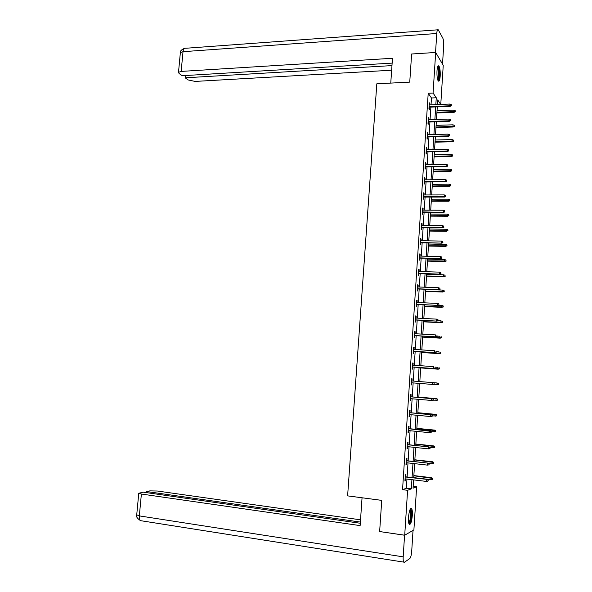 <?xml version="1.0" encoding="UTF-8"?>
<svg xmlns="http://www.w3.org/2000/svg" width="592" height="592" viewBox="0 0 592 592"><rect width="100%" height="100%" fill="white"/><g stroke="black" fill="none" stroke-linecap="round" stroke-linejoin="round"><path stroke-width="0.89" d="M408.48 517.401C409.176 510.748 410.234 507.825 411.647 508.632C412.284 509.779 412.513 512.05 412.328 515.44C411.647 522.063 410.596 524.993 409.161 524.223C408.524 523.076 408.302 520.797 408.48 517.401M436.992 70.885C437.333 66.896 437.976 65.261 438.909 65.978C439.952 67.791 440.381 71.158 440.196 76.079C439.863 80.075 439.22 81.711 438.28 81C437.236 79.202 436.815 75.835 436.992 70.885M413.164 486.358L416.62 486.787L413.897 529.921L404.713 535.205L379.642 531.557L381.729 500.373L347.615 495.874L376.815 83.812L409.745 82.118L411.625 53.998L435.675 52.473L443.238 65.327L440.766 104.429M431.028 104.828L431.464 97.983L428.208 93.27L402.553 489.665L406.378 488.222L406.963 479.069M407.096 476.997L408.006 462.9M408.132 460.865L409.042 446.782M409.168 444.792L410.071 430.724M410.197 428.778L411.1 414.726M411.225 412.824L412.128 398.786M412.247 396.921L413.149 382.906M413.26 381.078L414.163 367.114M414.282 365.257L415.17 351.382M415.295 349.495L416.183 335.701M416.302 333.792L417.182 320.08M417.308 318.148L418.189 304.51M418.315 302.556L419.18 289M419.314 287.016L420.179 273.548M420.305 271.536L421.171 258.149M421.297 256.114L422.155 242.801M422.288 240.744L423.139 227.513M423.273 225.426L424.116 212.276M424.249 210.16L425.093 197.092M425.234 194.953L426.062 181.959M426.203 179.805L427.032 166.885M427.172 164.702L428.001 151.863M428.142 149.658L428.963 136.893M429.104 134.658L429.925 121.974M430.066 119.717L430.88 107.108M429.785 104.88L429.326 102.793L428.963 108.514L429.503 109.261L429.637 107.159M428.83 119.762L428.919 118.4L428.371 117.675L428.001 123.41L428.549 124.12L428.682 122.019M427.868 134.695L427.957 133.289L427.409 132.601L427.032 138.358L427.587 139.031L427.72 136.922M426.899 149.68L426.995 148.237L426.44 147.578L426.07 153.358L426.625 153.994L426.758 151.885M425.929 164.724L426.025 163.229L425.47 162.615L425.093 168.409L425.655 169.016L425.789 166.9M424.96 179.813L425.056 178.281L424.494 177.704L424.124 183.52L424.686 184.082L424.819 181.973M423.983 194.96L424.087 193.384L423.517 192.844L423.139 198.683L423.709 199.208L423.842 197.092M423.006 210.16L423.11 208.539L422.54 208.036L422.163 213.897L422.732 214.378L422.866 212.269M422.022 225.411L422.126 223.746L421.556 223.288L421.178 229.163L421.748 229.615L421.889 227.498M421.03 240.722L421.141 239.013L420.572 238.591L420.187 244.489L420.764 244.896L420.897 242.779M420.046 256.084L420.157 254.331L419.58 253.946L419.195 259.866L419.772 260.236L419.913 258.112M419.047 271.499L419.166 269.7L418.581 269.353L418.204 275.295L418.781 275.628L418.921 273.504M418.056 286.972L418.174 285.129L417.589 284.826L417.205 290.783L417.789 291.072L417.922 288.955M417.049 302.497L417.175 300.61L416.583 300.344L416.198 306.33L416.79 306.575L416.923 304.458M416.05 318.082L416.176 316.143L415.577 315.921L415.192 321.93L415.784 322.137L415.924 320.013M415.044 333.718L415.17 331.735L414.57 331.557L414.185 337.588L414.777 337.751L414.918 335.627M414.03 349.413L414.163 347.386L413.556 347.245L413.172 353.298L413.771 353.424L413.904 351.293M413.016 365.168L413.149 363.088L412.543 362.992L412.15 369.068L412.757 369.149L412.898 367.018M411.995 380.974L412.136 378.85L411.521 378.799L411.129 384.889L411.743 384.933L411.877 382.809M410.974 396.81L411.114 394.672L410.5 394.657L410.108 400.777L410.722 400.769L410.855 398.682M409.953 412.705L410.093 410.552L409.472 410.574L409.079 416.716L409.694 416.672L409.827 414.607M408.924 428.652L409.065 426.484L408.443 426.551L408.043 432.715L408.665 432.626L408.798 430.599M407.888 444.659L408.029 442.476L407.407 442.587L407.007 448.773L407.636 448.64L407.762 446.642M406.859 460.724L407 458.526L406.371 458.682L405.971 464.89L406.6 464.713L406.726 462.752M405.816 476.841L405.957 474.629L405.328 474.836L404.928 481.059L405.557 480.845L405.683 478.913M404.713 535.205L407.592 490.302L411.344 488.844L411.928 479.668M402.553 489.665L407.592 490.302M428.208 93.27L433.078 93.048L435.675 52.473M435.83 104.629L436.267 97.776L433.078 93.048M412.062 477.596L412.957 463.462M413.09 461.427L413.986 447.308M414.119 445.317L415.014 431.22M415.14 429.267L416.035 415.184M416.161 413.275L417.057 399.215M417.175 397.343L418.07 383.298M418.189 381.463L419.077 367.469M419.195 365.612L420.083 351.7M420.202 349.813L421.082 335.99M421.208 334.08L422.081 320.331M422.207 318.392L423.073 304.732M423.199 302.771L424.064 289.192M424.19 287.201L425.056 273.704M425.182 271.684L426.033 258.267M426.166 256.232L427.017 242.89M427.15 240.826L427.994 227.565M428.127 225.478L428.963 212.299M429.104 210.182L429.933 197.084M430.073 194.946L430.902 181.922M431.043 179.761L431.864 166.818M432.005 164.628L432.826 151.759M432.967 149.547L433.781 136.759M433.921 134.525L434.735 121.811M434.876 119.554L435.682 106.915M413.579 479.868L413.046 488.178L416.62 486.787M440.751 104.429L437.717 99.93L437.421 104.569M437.281 106.849L436.474 119.495M436.334 121.76L435.527 134.48M435.379 136.715L434.572 149.517M434.432 151.73L433.61 164.606M433.47 166.789L432.648 179.746M432.508 181.907L431.679 194.938M431.546 197.084L430.71 210.19M430.576 212.306L429.74 225.493M429.607 227.587L428.763 240.855M428.63 242.92L427.787 256.269M427.653 258.312L426.802 271.735M426.677 273.756L425.818 287.261M425.692 289.251L424.827 302.845M424.701 304.806L423.835 318.481M423.709 320.413L422.836 334.169M422.71 336.086L421.837 349.924M421.711 351.803L420.831 365.73M420.712 367.588L419.824 381.588M419.706 383.424L418.81 397.484M418.692 399.356L417.797 413.423M417.678 415.34L416.783 429.429M416.657 431.383L415.762 445.495M415.636 447.485L414.74 461.612M414.607 463.647L413.712 477.796M431.464 97.983L436.267 97.776M406.378 488.222L411.344 488.844M429.274 103.585L429.873 103.563M428.319 118.422L428.919 118.4M427.357 133.311L427.957 133.289M426.395 148.252L426.995 148.237M425.426 163.244L426.025 163.229M424.457 178.288L425.056 178.281M423.487 193.384L424.087 193.384M422.51 208.539L423.11 208.539M421.526 223.739L422.126 223.746M420.542 238.998L421.141 239.013M419.55 254.316L420.157 254.331M418.566 269.678L419.166 269.7M417.567 285.107L418.174 285.129M416.568 300.581L417.175 300.61M415.569 316.113L416.176 316.143M414.563 331.705L415.17 331.735M413.549 347.349L414.163 347.386M412.543 363.051L413.149 363.088M411.521 378.806L412.136 378.85M411.129 384.881L411.743 384.933M410.108 400.717L410.722 400.769M409.087 416.613L409.694 416.672M408.058 432.567L408.665 432.626M407.022 448.573L407.636 448.64M405.986 464.639L406.6 464.713M404.943 480.771L405.557 480.845M429.045 107.182L450.194 106.331L449.839 105.783L429.082 106.619M451.222 105.465L451.282 104.503L451.222 105.465L449.839 105.783L449.942 104.051L429.193 104.902M450.194 106.331L451.415 105.776M451.282 104.503L449.942 104.051M455.27 111.784L455.137 110.541L455.27 111.784L454.071 112.325L453.827 110.097L437.029 110.741M455.078 111.488L436.926 112.428M454.071 112.325L436.889 112.968M453.827 110.097L455.137 110.541M437.651 66.844C438.457 66.918 438.99 68.753 439.242 72.342C439.345 77.138 438.887 79.765 437.858 80.238M437.673 79.676C438.45 78.64 438.776 76.235 438.665 72.461C438.509 69.937 438.154 68.302 437.606 67.547L437.481 67.429M438.302 81.03C439.212 79.602 439.59 76.649 439.449 72.165C439.257 69.035 438.82 67.007 438.139 66.075L438.073 66.001M410.175 509.275C410.744 509.224 411.114 510.163 411.285 512.102C411.299 518.592 410.471 522.329 408.791 523.313M408.665 522.743C410.086 521.034 410.752 517.571 410.67 512.346L409.938 509.801M409.205 524.283C410.878 521.855 411.655 517.593 411.529 511.481L410.759 508.454M390.757 83.095L392.474 58.275L181.159 71.417L178.503 72.342L179.095 73.512L182.225 75.724L392.141 63.107M435.549 52.481L436.763 33.5C437.022 30.466 437.51 29.223 438.235 29.778L442.809 38.117C443.526 39.805 443.815 42.417 443.667 45.947L442.52 64.106M185.377 75.532L185.163 77.804L188.212 79.964L195.131 81.422L391.652 70.219M185.163 77.804L391.971 65.601M362.052 497.783L360.128 525.607L141.384 494.031L139.327 515.891L403.189 556.85L404.573 535.227L380.042 531.616M360.528 519.828L157.309 491.02L149.924 490.879L146.453 491.523L360.373 522.063M403.189 556.85C403.048 559.477 403.219 561.231 403.7 562.111L404.358 562.311L409.812 558.545C410.752 557.531 411.388 555.081 411.714 551.196L413.031 530.417M360.291 523.261L143.109 492.144L138.765 493.284L141.384 494.031M146.357 492.611L146.453 491.523M136.73 514.811L139.327 515.891C139.164 518.207 139.549 519.798 140.504 520.657L140.977 520.738M428.09 122.033L449.269 121.323L448.906 120.798L428.12 121.501M450.29 120.479L450.349 119.517L450.29 120.479L448.906 120.798L449.017 119.059L428.231 119.784M449.269 121.323L450.49 120.775M450.349 119.517L449.017 119.059M427.128 136.944L448.329 136.36L447.974 135.864L427.158 136.441M449.358 135.553L449.417 134.584L449.358 135.553L447.974 135.864L448.077 134.125L427.269 134.71M448.329 136.36L449.557 135.827M449.417 134.584L448.077 134.125M454.367 126.488L454.234 125.26L454.367 126.488L453.161 127.014L452.924 124.808L436.104 125.356M454.175 126.207L435.993 127.043M453.161 127.014L435.964 127.554M452.924 124.808L454.234 125.26M453.457 141.244L453.324 140.03L453.457 141.244L452.258 141.754L452.014 139.571L435.172 140.008M453.265 140.977L435.068 141.703M452.258 141.754L435.031 142.191M452.014 139.571L453.324 140.03M426.159 151.9L447.397 151.456L447.034 150.99L426.188 151.426M448.418 150.679L448.477 149.702L448.418 150.679L447.034 150.99L447.138 149.236L426.307 149.695M447.397 151.456L448.618 150.938M448.477 149.702L447.138 149.236M425.189 166.914L446.457 166.604L446.087 166.16L425.219 166.47M447.478 165.849L447.545 164.879L447.478 165.849L446.087 166.16L446.198 164.406L425.33 164.731M446.457 166.604L447.685 166.1M447.545 164.879L446.198 164.406M424.22 181.973L445.517 181.803L445.147 181.396L424.249 181.566M446.538 181.085L446.597 180.109L446.538 181.085L445.147 181.396L445.251 179.635L424.36 179.82M445.517 181.803L446.738 181.315M446.597 180.109L445.251 179.635M452.547 156.051L452.414 154.845L452.547 156.051L451.348 156.554L451.104 154.386L434.239 154.719M452.355 155.8L434.128 156.421M451.348 156.554L434.099 156.873M451.104 154.386L452.414 154.845M451.637 170.903L451.504 169.712L451.637 170.903L450.431 171.399L450.186 169.253L433.3 169.482M451.444 170.674L433.189 171.184M450.431 171.399L433.166 171.613M450.186 169.253L451.504 169.712M450.727 185.814L450.586 184.637L450.727 185.814L449.52 186.295L449.165 185.895L449.269 184.171L432.36 184.29M450.527 185.592L432.249 186.006M449.52 186.295L432.227 186.399M449.269 184.171L450.586 184.637M423.243 197.092L444.57 197.062L444.2 196.677L423.273 196.714M445.591 196.366L445.65 195.39L445.591 196.366L444.2 196.677L444.303 194.909L423.384 194.96M444.57 197.062L445.798 196.581M445.65 195.39L444.303 194.909M449.802 200.777L449.668 199.608L449.802 200.777L448.595 201.243L448.24 200.873L448.351 199.141L431.413 199.156M449.609 200.57L431.309 200.873M448.595 201.243L431.279 201.236M448.351 199.141L449.668 199.608M422.266 212.262L443.615 212.373L422.288 211.914M444.644 211.707L444.703 210.722L444.644 211.707L443.245 212.017L443.356 210.241L422.399 210.153M443.615 212.373L444.851 211.906M444.703 210.722L443.356 210.241M448.884 215.791L448.743 214.637L448.884 215.791L447.315 215.902L447.426 214.163L430.465 214.067M448.684 215.599L430.354 215.791M447.67 216.243L430.34 216.132M447.426 214.163L448.743 214.637M421.282 227.491L442.668 227.735L421.304 227.165M443.689 227.106L443.748 226.114L443.689 227.106L442.291 227.409L442.402 225.633L421.415 225.404M442.668 227.735L443.896 227.284M443.748 226.114L442.402 225.633M447.959 230.858L447.818 229.718L447.959 230.858L446.39 230.984L446.494 229.245L429.518 229.03M447.759 230.688L429.407 230.762M446.745 231.302L429.385 231.072M446.494 229.245L447.818 229.718M420.298 242.764L441.706 243.157L420.32 242.476M442.735 242.55L442.794 241.558L442.735 242.55L441.329 242.861L441.44 241.077L420.431 240.707M441.706 243.157L442.942 242.72M442.794 241.558L441.44 241.077M447.027 245.976L446.886 244.851L447.027 245.976L445.458 246.117L445.561 244.37L428.564 244.052M446.827 245.821L428.453 245.791M445.82 246.405L428.43 246.065M445.561 244.37L446.886 244.851M419.306 258.097L440.751 258.637L419.328 257.846M441.773 258.06L441.832 257.061L441.773 258.06L440.367 258.364L440.478 256.573L419.439 256.07M440.751 258.637L441.98 258.208M441.832 257.061L440.478 256.573M446.102 261.153L445.954 260.036L446.102 261.153L444.518 261.309L444.629 259.555L427.602 259.118M445.894 261.005L427.491 260.865M444.888 261.568L427.476 261.109M444.629 259.555L445.954 260.036M418.315 273.489L439.782 274.17L418.329 273.26M440.811 273.622L440.87 272.623L440.811 273.622L439.405 273.926L439.516 272.128L418.448 271.476M439.782 274.17L441.018 273.756M440.87 272.623L439.516 272.128M445.162 276.383L445.021 275.273L445.162 276.383L443.586 276.553L443.689 274.792L426.64 274.244M444.962 276.249L426.529 275.99M443.948 276.782L426.521 276.212M443.689 274.792L445.021 275.273M417.323 288.933L438.82 289.754L417.33 288.733M439.841 289.236L439.908 288.237L439.841 289.236L438.435 289.54L438.546 287.742L417.449 286.95M438.82 289.754L440.056 289.355M439.908 288.237L438.546 287.742M444.222 291.656L444.081 290.568L444.222 291.656L442.638 291.841L442.749 290.08L425.678 289.421M444.022 291.545L425.567 291.175M443.008 292.048L425.552 291.36M442.749 290.08L444.081 290.568M416.324 304.429L437.851 305.398L416.331 304.266M438.872 304.91L438.931 303.903L438.872 304.91L437.458 305.213L437.569 303.407L416.45 302.475M437.851 305.398L439.086 305.013M438.931 303.903L437.569 303.407M443.282 306.996L443.142 305.909L443.282 306.996L441.699 307.196L441.802 305.42L438.287 305.265M443.075 306.9L424.597 306.412M442.069 307.366L424.59 306.567M441.802 305.42L443.142 305.909M415.318 319.983L436.874 321.101L415.325 319.85M437.895 320.642L437.962 319.636L437.895 320.642L436.482 320.945L436.593 319.125L415.443 318.052M436.874 321.101L438.117 320.731M437.962 319.636L436.593 319.125M442.342 322.381L442.402 321.397L442.342 322.381L441.121 322.744L440.855 320.82L438.117 320.679M442.135 322.3L423.628 321.7M441.121 322.744L423.62 321.826M440.855 320.82L442.194 321.315M414.311 335.59L435.897 336.855L414.319 335.494M436.918 336.434L436.985 335.42L436.918 336.434L435.505 336.737L435.616 334.909L414.437 333.688M435.897 336.855L437.14 336.5M441.395 337.825L441.454 336.833L441.395 337.825L440.174 338.173L439.908 336.271L437.162 336.108M441.181 337.758L422.651 337.048M440.174 338.173L422.644 337.137M413.297 351.256L434.913 352.669L413.305 351.189M435.941 352.277L436.001 351.256L435.941 352.277L434.521 352.58L434.632 350.745L413.423 349.376M434.913 352.669L436.156 352.329M440.441 353.328L440.5 352.329L440.441 353.328L439.22 353.661L438.953 351.781L436.2 351.596M440.233 353.276L421.674 352.44M439.22 353.661L421.667 352.506M412.284 366.981L433.929 368.542L412.291 366.944M434.957 368.18L435.016 367.158L434.957 368.18L433.529 368.483L433.647 366.64L412.402 365.123M433.929 368.542L435.172 368.217M439.486 368.875L439.545 367.876L439.486 368.875L437.88 369.142L437.991 367.343L435.09 367.129M439.271 368.846L420.69 367.898M438.265 369.201L420.69 367.928M434.188 384.156L434.032 383.113L434.188 384.156L432.944 384.467L411.27 382.758M433.966 384.141L432.545 384.437L432.656 382.595L411.388 380.93M434.032 383.113L433.055 382.632L434.254 383.135M438.524 384.489L438.591 383.483L438.524 384.489L436.918 384.763L437.029 382.957L433.107 382.654M438.376 383.468L437.029 382.957L438.591 383.483M438.317 384.474L433.004 384.452M433.196 400.162L433.263 399.134L433.196 400.162L431.546 400.458L410.241 398.623M432.974 400.162L431.546 400.458L431.664 398.608L432.064 398.608L410.367 396.758M433.041 399.134L431.664 398.608L410.36 396.795M433.263 399.134L432.064 398.608M437.562 400.155L437.414 399.149L437.562 400.155L435.956 400.444L436.067 398.631L436.452 398.638L418.833 397.136M437.414 399.149L436.067 398.631L418.833 397.165M437.355 400.155L433.048 400.192M436.452 398.638L437.629 399.149M432.204 416.22L432.271 415.192L432.204 416.22L430.547 416.539L409.22 414.555M431.982 416.243L430.547 416.539L430.665 414.681L431.072 414.652L409.338 412.646M432.042 415.207L430.665 414.681L409.338 412.713M432.271 415.192L431.072 414.652M436.6 415.873L436.445 414.881L436.6 415.873L434.987 416.183L435.098 414.363L435.49 414.333L417.841 412.713M436.445 414.881L417.841 412.779M436.385 415.887L432.219 415.924M435.49 414.333L436.659 414.866M431.205 432.338L431.272 431.309L431.205 432.338L429.548 432.671L408.184 430.539M430.983 432.375L429.548 432.671L429.666 430.806L430.073 430.747L408.31 428.593M431.043 431.339L408.302 428.689M431.272 431.309L430.073 430.747M435.631 431.649L435.475 430.673L435.631 431.649L434.01 431.975L434.521 430.088L416.849 428.349M435.475 430.673L416.842 428.445M435.416 431.686L431.25 431.701M434.521 430.088L435.697 430.636M430.044 447.53L429.977 448.573L430.273 447.478L428.66 446.997L428.541 448.869L407.148 446.583M407.274 444.725L429.074 446.908L407.281 444.592M430.273 447.478L429.074 446.908M428.541 448.869L429.977 448.573M434.439 447.537L434.72 446.464L434.439 447.537L433.033 447.826L433.544 445.902L415.85 444.037M434.506 446.516L415.843 444.163M433.033 447.826L430.266 447.53M433.544 445.902L434.72 446.464M429.037 463.788L428.971 464.831L429.267 463.714L427.653 463.247L427.535 465.127L406.112 462.678M406.23 460.82L428.068 463.122L406.245 460.65M429.267 463.714L428.068 463.122M427.535 465.127L428.971 464.831M433.462 463.44L433.744 462.352L433.462 463.44L432.056 463.728L432.567 461.775L414.851 459.784M433.529 462.419L414.844 459.947M432.056 463.728L428.482 463.329M432.567 461.775L433.744 462.352M428.023 480.097L427.964 481.148L428.26 480.008L426.64 479.557L426.521 481.437L405.069 478.839M405.187 476.974L427.054 479.394L405.202 476.767M428.26 480.008L427.054 479.394M426.521 481.437L427.964 481.148M432.486 479.409L432.767 478.299L432.486 479.409L431.072 479.698L431.59 477.7L413.852 475.583M432.545 478.38L413.838 475.783M431.072 479.698L413.719 477.611M431.59 477.7L432.767 478.299M436.763 33.5L183.017 51.689L181.159 71.417M437.562 29.829L185.703 48.263C184.29 47.826 183.394 48.966 183.017 51.689L180.36 52.688L180.316 53.139M178.503 72.342L180.36 52.688C179.901 51.252 181.285 49.787 184.504 48.3M403.7 562.111L140.504 520.657C137.203 518.377 135.938 516.505 136.708 515.047L138.765 493.284"/></g></svg>
